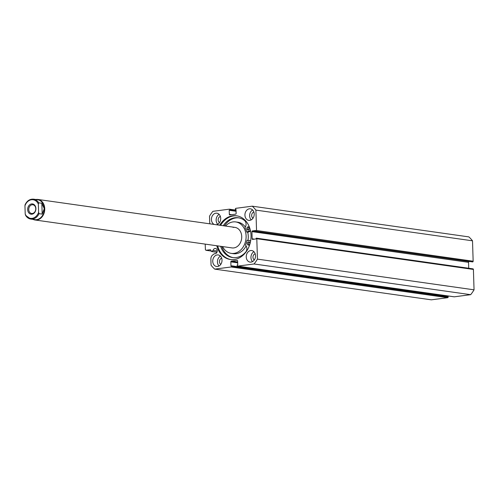 <?xml version="1.0" encoding="UTF-8"?>
<svg xmlns="http://www.w3.org/2000/svg" width="499" height="499" viewBox="0 0 499 499"><rect width="100%" height="100%" fill="white"/><g stroke="black" fill="none" stroke-linecap="round" stroke-linejoin="round"><path stroke-width="0.75" d="M210.503 249.725L211.495 251.527L213.117 250.442A2.657 2.102 98.1 0 1 215.044 248.446A2.657 2.102 98.1 0 1 215.499 248.452A2.657 2.102 98.1 0 1 217.24 251.091A2.657 2.102 98.1 0 1 215.212 253.717A2.657 2.102 98.1 0 1 214.757 253.71A2.657 2.102 98.1 0 1 214.483 253.648L215.032 253.729M220.577 225.348A22.068 17.459 98.1 0 1 233.694 215.911A22.068 17.459 98.1 0 1 237.025 215.874M219.672 225.224A22.068 17.459 98.1 0 1 232.79 215.786A22.068 17.459 98.1 0 1 236.576 215.805A22.068 17.459 98.1 0 1 250.997 237.73A22.068 17.459 98.1 0 1 234.162 259.517A22.068 17.459 98.1 0 1 230.382 259.499A22.068 17.459 98.1 0 1 216.759 245.758M250.704 250.548A5.832 4.616 98.1 0 1 251.702 250.554A5.832 4.616 98.1 0 1 255.513 256.349A5.832 4.616 98.1 0 1 251.066 262.106A5.832 4.616 98.1 0 1 250.068 262.106A5.832 4.616 98.1 0 1 246.25 256.311A5.832 4.616 98.1 0 1 250.704 250.548M249.388 208.807A5.832 4.616 98.1 0 1 250.392 208.813A5.832 4.616 98.1 0 1 254.203 214.607A5.832 4.616 98.1 0 1 249.756 220.365A5.832 4.616 98.1 0 1 248.752 220.365A5.832 4.616 98.1 0 1 244.94 214.57A5.832 4.616 98.1 0 1 249.388 208.807M217.202 254.939A5.832 4.616 98.1 0 1 218.2 254.939A5.832 4.616 98.1 0 1 222.011 260.734A5.832 4.616 98.1 0 1 217.564 266.497A5.832 4.616 98.1 0 1 216.566 266.491A5.832 4.616 98.1 0 1 212.749 260.696A5.832 4.616 98.1 0 1 217.202 254.939M214.233 224.45A5.832 4.616 98.1 0 1 211.507 218.288A5.832 4.616 98.1 0 1 215.892 213.198A5.832 4.616 98.1 0 1 216.89 213.198A5.832 4.616 98.1 0 1 220.701 218.955A5.832 4.616 98.1 0 1 216.317 224.743M256.049 231.212A0.649 0.511 -81.9 0 0 256.542 230.507L255.9 210.11A38.236 30.252 -81.9 0 0 252.238 206.181L468.848 236.888A38.236 30.252 98.1 0 1 472.509 240.817L473.152 261.214A0.649 0.511 98.1 0 1 472.653 261.919L255.688 231.262L255.663 230.488L252.413 230.918L469.459 261.563M255.688 231.262L472.653 261.919M469.023 261.619A0.649 0.511 -81.9 0 0 468.53 262.331L251.92 231.623L252.145 238.815L254.509 239.152M468.717 268.25L468.53 262.331M256.48 238.179L472.871 268.855A0.649 0.511 98.1 0 1 473.408 269.429L474.05 289.825A38.236 30.252 98.1 0 1 470.663 294.678L454.296 296.824A0.649 0.511 98.1 0 1 454.078 296.793M447.553 296.443L447.534 295.882M448.189 296.98L448.177 296.531L231.567 265.824L231.58 266.273L448.189 296.98A0.649 0.511 98.1 0 1 447.697 297.691L431.329 299.83L214.72 269.123A38.236 30.252 -81.9 0 1 211.052 265.194L210.865 259.156A4.46 3.53 -81.9 0 1 212.786 254.883L214.483 253.648M447.697 297.691L231.087 266.984L214.72 269.123M231.087 266.984A0.649 0.511 -81.9 0 0 231.58 266.273M237.686 262.83L230.825 261.856L230.95 265.905L231.567 265.824M230.825 261.856A0.649 0.511 98.1 0 1 231.318 261.145L237.661 262.05M237.306 260.422L231.318 261.145M237.087 260.391A0.649 0.511 98.1 0 1 237.624 260.965L237.755 265.013L237.137 265.094L237.15 265.543A0.649 0.511 -81.9 0 0 237.686 266.117L454.296 296.824M473.408 269.429L256.798 238.722L257.44 259.118A38.236 30.252 -81.9 0 1 254.053 263.971L237.686 266.117M256.798 238.722A0.649 0.511 -81.9 0 0 256.261 238.148L255.931 238.965L252.681 239.395A0.649 0.511 98.1 0 1 252.145 238.815M251.92 231.623A0.649 0.511 98.1 0 1 252.413 230.918M236.046 210.647L229.808 209.761L229.821 210.21L229.203 210.291L229.328 214.339A0.649 0.511 98.1 0 0 229.864 214.913L235.64 214.158A0.649 0.511 98.1 0 0 236.133 213.447L236.008 209.399L235.385 209.48L235.372 209.031A0.649 0.511 -81.9 0 1 235.871 208.32L252.238 206.181M229.808 209.761A0.649 0.511 -81.9 0 0 229.272 209.187L212.905 211.327A38.236 30.252 -81.9 0 0 209.511 216.186L209.705 222.223A4.46 3.53 98.1 0 0 210.017 223.851M210.372 249.706L205.931 250.286L205.395 249.712L205.214 244.117M255.9 210.11L472.509 240.817M254.053 263.971L470.663 294.678M474.05 289.825L257.44 259.118M254.303 259.967A3.306 2.614 98.1 0 1 253.005 256.629A3.306 2.614 98.1 0 1 255.182 253.785M252.993 218.225A3.306 2.614 98.1 0 1 251.689 214.888A3.306 2.614 98.1 0 1 253.872 212.044M220.801 264.358A3.306 2.614 98.1 0 1 219.504 261.014A3.306 2.614 98.1 0 1 221.681 258.17M219.491 222.616A3.306 2.614 98.1 0 1 218.188 219.273A3.306 2.614 98.1 0 1 220.371 216.429M217.726 224.257A5.832 4.616 98.1 0 1 219.13 214.358M219.036 265.998A5.832 4.616 98.1 0 1 220.439 256.099M251.228 219.872A5.832 4.616 98.1 0 1 252.631 209.973M252.538 261.613A5.832 4.616 98.1 0 1 253.941 251.714M205.931 250.286L211.139 251.028M229.821 210.21L236.058 211.096M229.203 210.291L236.064 211.264M235.385 209.48L236.008 209.568M230.831 259.555A22.068 17.459 98.1 0 1 217.664 245.882M213.117 250.442L217.24 251.028M27.657 209.599A5.183 4.104 -81.9 0 0 31.942 214.196A5.183 4.104 -81.9 0 0 35.903 208.52A5.183 4.104 -81.9 0 0 31.618 203.923A5.183 4.104 -81.9 0 0 27.657 209.599M35.753 208.669A4.41 3.487 98.1 0 1 31.63 213.491A4.41 3.487 98.1 0 1 28.749 209.586A4.41 3.487 98.1 0 1 32.872 204.765A4.41 3.487 98.1 0 1 35.753 208.669M33.583 199.17C29.865 198.901 27.027 200.766 25.075 204.771L24.95 205.813A9.4 7.435 98.1 0 1 31.487 199.75A9.4 7.435 98.1 0 1 38.348 204.06L38.704 202.819A10.049 7.947 -81.9 0 0 33.583 199.17L37.699 199.75A10.049 7.947 98.1 0 1 44.28 208.651A10.049 7.947 98.1 0 1 34.88 219.647L30.763 219.061A10.049 7.947 -81.9 0 0 39.041 213.659L38.61 212.306A9.4 7.435 98.1 0 1 32.073 218.369A9.4 7.435 98.1 0 1 25.212 214.059L25.642 215.412A10.049 7.947 -81.9 0 0 30.763 219.061L25.642 215.412M35.884 199.494A10.367 8.202 98.1 0 1 37.943 199.457A10.367 8.202 98.1 0 1 44.735 208.644A10.367 8.202 98.1 0 1 35.036 219.99A10.367 8.202 98.1 0 1 33.065 219.385M38.704 202.819L41.841 203.261L44.28 208.651L42.184 214.102L39.041 213.659M38.348 204.06L38.61 212.306M41.841 203.261L42.184 214.102M24.95 205.813L25.212 214.059M250.417 230.457L246.724 232.023A16.136 12.768 -81.9 0 0 244.978 227.725L244.99 227.556A4.716 3.73 -81.9 0 0 244.629 220.57A20.091 15.899 -81.9 0 0 238.26 217.77A20.091 15.899 -81.9 0 0 234.811 217.757A20.091 15.899 -81.9 0 0 223.253 225.729M250.548 231.106L247.959 232.266M248.097 226.833A1.622 1.285 98.1 0 1 248.371 226.833A1.622 1.285 98.1 0 1 249.431 228.442A1.622 1.285 98.1 0 1 248.196 230.045A1.622 1.285 98.1 0 1 247.916 230.045A1.622 1.285 98.1 0 1 246.862 228.436A1.622 1.285 98.1 0 1 248.097 226.833M248.571 241.89A1.622 1.285 98.1 0 1 248.845 241.89A1.622 1.285 98.1 0 1 249.905 243.5A1.622 1.285 98.1 0 1 248.67 245.103A1.622 1.285 98.1 0 1 248.39 245.103A1.622 1.285 98.1 0 1 247.336 243.493A1.622 1.285 98.1 0 1 248.571 241.89M238.846 217.87A20.091 15.899 -81.9 0 0 235.99 217.92A20.091 15.899 -81.9 0 0 224.431 225.897M221.768 246.462A20.091 15.899 -81.9 0 0 233.208 257.627M220.589 246.3A20.091 15.899 -81.9 0 0 232.621 257.553A20.091 15.899 -81.9 0 0 236.064 257.571A20.091 15.899 -81.9 0 0 245.627 252.22A4.716 3.73 -81.9 0 0 245.545 245.196L245.52 245.034A16.136 12.768 -81.9 0 0 246.986 240.312L250.641 240.88M248.277 240.375L250.654 240.824M249.007 245.003A1.622 1.285 98.1 0 1 248.527 243.481A1.622 1.285 98.1 0 1 249.406 242.158M248.533 229.945A1.622 1.285 98.1 0 1 248.053 228.423A1.622 1.285 98.1 0 1 248.939 227.101M35.036 219.99L232.023 247.916A10.367 8.202 -81.9 0 0 233.875 247.916A10.367 8.202 -81.9 0 0 241.716 237.643A10.367 8.202 -81.9 0 0 234.935 227.382A10.367 8.202 -81.9 0 0 233.083 227.388M222.604 246.581A15.881 12.562 -81.9 0 0 231.249 253.373L233.407 253.679A15.881 12.562 -81.9 0 0 236.245 253.673A15.881 12.562 -81.9 0 0 246.119 245.92M231.249 253.373A15.881 12.562 -81.9 0 0 234.081 253.367A15.881 12.562 -81.9 0 0 246.088 237.636A15.881 12.562 -81.9 0 0 235.709 221.93A15.881 12.562 -81.9 0 0 232.871 221.936A15.881 12.562 -81.9 0 0 225.511 226.047M247.978 240.331A15.881 12.562 -81.9 0 0 247.691 232.228M245.333 227.039A15.881 12.562 -81.9 0 0 237.867 222.236L235.709 221.93M211.695 251.471L216.971 252.22M256.542 230.507L473.152 261.214M229.49 209.218L236.027 210.141L229.384 209.187M229.328 214.339L231.692 214.67M246.849 232.097L248.028 232.266M472.983 268.855L256.374 238.148M237.574 266.117L454.184 296.824M211.495 251.527L216.94 252.294M234.935 227.382L37.943 199.457M246.805 232.104L247.978 232.272"/></g></svg>
